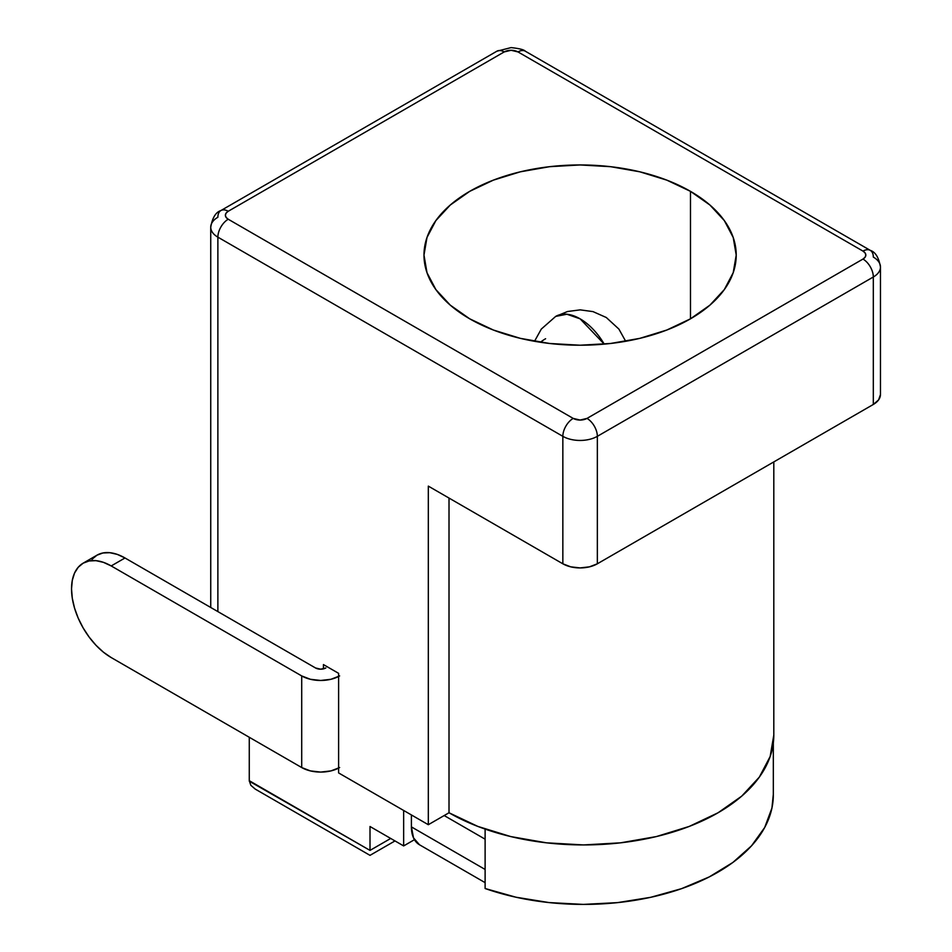 <?xml version="1.0" encoding="UTF-8"?>
<svg xmlns="http://www.w3.org/2000/svg" width="952" height="952" viewBox="0 0 952 952"><rect width="100%" height="100%" fill="white"/><g stroke="black" fill="none" stroke-linecap="round" stroke-linejoin="round"><path stroke-width="1.43" d="M338.615 676.491A26.834 15.494 180 0 1 301.713 675.932L301.713 767.55L111.206 657.558A56.108 32.392 60 0 1 74.553 608.126A56.108 32.392 60 0 1 83.157 563.168L96.949 555.194A56.108 32.392 -120 0 1 124.998 557.979L111.206 565.94L301.713 675.932L301.713 767.55L111.206 657.558L103.471 652.215L96.021 645.313L89.167 637.114L83.157 627.951L78.219 618.157L74.553 608.126L72.292 598.225L71.531 588.848L72.292 580.351L74.553 573.056L78.219 567.261L83.157 563.168L89.167 560.942L96.021 560.668L103.471 562.358L111.206 565.94L124.998 557.979L315.505 667.959L320.681 669.197L325.858 667.959A7.319 4.224 180 0 1 315.505 667.959L124.998 557.979L117.263 554.385L109.825 552.695L102.959 552.969L96.949 555.194L92.023 559.288M339.65 767.55L330.951 770.906L320.681 772.084L310.411 770.906L301.713 767.55A26.834 15.494 0 0 0 338.615 768.109M83.157 563.168A56.108 32.392 60 0 1 111.206 565.94L301.713 675.932L310.411 679.288L320.681 680.466L330.951 679.288L339.65 675.932M411.407 814.948L411.407 826.895L413.513 837.879L419.487 844.769A39.032 22.539 120 0 1 411.407 826.895L485.115 869.45L411.407 826.895L411.407 814.948M485.115 839.176L444.179 815.543L485.115 839.176M540.427 342.256A48.79 28.167 180 0 1 545.603 338.733M580.101 318.825A48.79 28.167 -120 0 0 555.706 316.397L566.892 314.231L580.101 318.825L604.234 344.136A48.79 28.167 -120 0 0 580.101 318.825M690.486 191.352L690.486 318.813L666.828 330.023L639.839 338.353L610.553 343.482L580.101 345.219L549.637 343.482L520.351 338.353L493.362 330.023L469.705 318.813A156.116 90.131 180 0 1 423.985 255.088A156.116 90.131 180 0 1 520.351 171.812A156.116 90.131 180 0 1 690.486 191.352L709.906 205.013L724.329 220.59L733.218 237.5L736.217 255.088L733.218 272.665L724.329 289.575L709.906 305.164L690.486 318.813L690.486 191.352A156.116 90.131 180 0 1 736.217 255.088A156.116 90.131 180 0 1 639.839 338.353A156.116 90.131 180 0 1 469.705 318.813L450.296 305.164L435.861 289.575L426.984 272.665L423.985 255.088L426.984 237.5L435.861 220.59L450.296 205.013L469.705 191.352L493.362 180.142L520.351 171.812L549.637 166.683L580.101 164.958L610.553 166.683L639.839 171.812L666.828 180.142L690.486 191.352M249.293 781.199L370.007 850.398L390.713 838.45L370.007 850.398L370.007 826.503L403.648 845.923L414.441 839.688L403.648 845.923L403.648 810.461L403.648 845.923L370.007 826.503L370.007 850.398L249.269 780.688L249.269 737.276L249.269 780.688L250.769 785.15M773.322 742.965L773.322 794.837A189.781 109.563 0 0 1 676.646 890.31A189.781 109.563 0 0 1 485.115 888.513L485.115 829.085L485.115 888.513L515.996 897.224L549.078 902.579L583.302 904.4L617.539 902.627L650.656 897.319L681.572 888.656L709.264 876.911L732.85 862.476L751.533 845.816L764.694 827.49L771.929 808.093L773.322 794.444M880.469 394.509L878.613 399.888L873.317 404.457L597.344 563.798L589.431 566.845L580.101 567.916L570.76 566.845L562.846 563.798L428.317 486.115L428.317 824.706L338.615 772.929L338.615 673.338L323.442 664.579L323.442 668.887L323.442 664.579L338.615 673.338L338.615 772.929L428.317 824.706L449.011 812.758L477.844 826.419L510.736 836.57L546.424 842.817L583.552 844.936L620.668 842.817L656.356 836.57L689.26 826.419L718.082 812.758L741.751 796.11L759.327 777.118L770.156 756.507L773.809 735.075A190.269 109.849 0 0 1 656.356 836.57A190.269 109.849 0 0 1 449.011 812.758L428.317 824.706L428.317 486.115L562.846 563.798A24.395 14.078 0 0 0 597.344 563.798L873.317 404.457A24.395 14.078 0 0 0 880.469 394.509L880.469 267.036A24.395 14.078 180 0 1 873.317 276.996L873.317 404.457L873.317 276.996L597.344 436.325L597.344 563.798L597.344 436.325A24.395 14.078 180 0 1 562.846 436.325L562.846 563.798L562.846 436.325L217.877 237.155L217.877 611.601L217.877 237.155A24.395 14.078 180 0 1 210.737 227.207A24.395 14.078 180 0 1 217.877 217.246A14.637 8.449 60 0 1 220.912 210.547A14.637 8.449 60 0 1 228.23 211.273L226.112 213.093L225.374 215.247L226.112 217.413L228.23 219.234L573.199 418.404L580.101 420.046L587.003 418.404L862.976 259.063L865.082 257.242L865.832 255.088L865.082 252.935L862.976 251.102L518.007 51.932L511.105 50.289L504.203 51.932L228.23 211.273L504.203 51.932A9.758 5.629 180 0 1 518.007 51.932A14.637 8.449 -60 0 1 525.325 51.206A14.637 8.449 120 0 0 518.007 51.932L862.976 251.102A14.637 8.449 -60 0 1 870.295 250.376A14.637 8.449 -60 0 1 873.317 257.076A24.395 14.078 180 0 1 880.469 267.036A24.395 14.078 0 0 1 873.317 276.996A14.637 8.449 -120 0 0 862.976 259.063A14.637 8.449 60 0 1 873.317 276.996L597.344 436.325A14.637 8.449 -120 0 0 587.003 418.404A14.637 8.449 60 0 1 597.344 436.325A24.395 14.078 0 0 1 562.846 436.325A14.637 8.449 -60 0 1 573.199 418.404L228.23 219.234A9.758 5.629 180 0 1 228.23 211.273A14.637 8.449 -120 0 0 220.912 210.547L496.885 51.206A14.637 8.449 60 0 1 504.203 51.932A14.637 8.449 -120 0 0 496.885 51.206L511.093 47.6C519.375 48.504 524.112 49.718 525.325 51.206L870.295 250.376A14.637 8.449 120 0 0 862.976 251.102A9.758 5.629 180 0 1 862.976 259.063L587.003 418.404A9.758 5.629 180 0 1 573.199 418.404A14.637 8.449 120 0 0 562.846 436.325L217.877 237.155A14.637 8.449 -60 0 1 228.23 219.234A14.637 8.449 120 0 0 217.877 237.155A24.395 14.078 0 0 1 210.737 227.207L210.737 607.471M449.011 498.075L449.011 812.758L449.011 498.075M250.947 785.4L255.184 789.053M485.115 882.647L419.487 844.769M534.512 341.292L541.295 329.083L555.706 316.397L567.523 311.518L580.208 309.864L593.013 311.613L606.293 317.504L618.895 329.083L625.69 341.292M773.809 461.91L773.809 735.087M220.912 210.547C215.783 212.153 212.391 217.699 210.737 227.207M870.295 250.376C875.412 251.982 878.803 257.54 880.469 267.036M394.997 840.925L370.007 855.348L255.338 789.148"/></g></svg>
